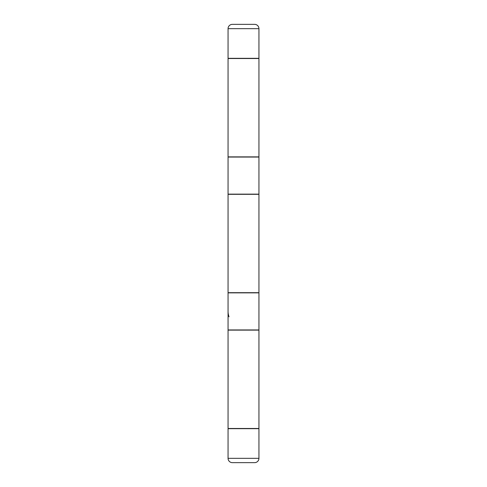 <?xml version="1.0" encoding="UTF-8"?>
<svg xmlns="http://www.w3.org/2000/svg" width="487" height="487" viewBox="0 0 487 487"><rect width="100%" height="100%" fill="white"/><g stroke="black" fill="none" stroke-linecap="round" stroke-linejoin="round"><path stroke-width="0.73" d="M229.596 329.936A0.925 0.925 0 0 1 230.156 330.119A0.925 0.925 0 0 0 229.596 329.936L230.156 330.119M256.844 330.119A0.925 0.925 0 0 1 257.404 329.936A0.925 0.925 0 0 0 256.844 330.119M230.15 292.681A0.925 0.925 0 0 1 229.596 292.864A0.925 0.925 0 0 0 230.15 292.681M257.404 292.864A0.925 0.925 0 0 1 256.85 292.681A0.925 0.925 0 0 0 257.404 292.864M228.056 329.936L228.056 292.864L228.056 329.936L258.944 329.936L258.944 292.864L258.944 329.936M258.944 292.681L258.944 194.319L258.944 292.681L228.056 292.681L228.056 194.319L228.056 292.681M258.944 428.481L258.944 330.119L258.944 428.481L228.056 428.481L228.056 330.119L228.056 428.481M230.156 156.881A0.925 0.925 0 0 1 229.596 157.064A0.925 0.925 0 0 0 230.156 156.881M257.404 157.064A0.925 0.925 0 0 1 256.844 156.881A0.925 0.925 0 0 0 257.404 157.064M229.596 194.136A0.925 0.925 0 0 1 230.156 194.319A0.925 0.925 0 0 0 229.596 194.136M256.844 194.319A0.925 0.925 0 0 1 257.404 194.136A0.925 0.925 0 0 0 256.844 194.319M258.944 194.136L258.944 157.064L258.944 194.136L228.056 194.136L228.056 157.064L228.056 194.136M258.944 156.881L258.944 58.519L258.944 156.881L228.056 156.881L228.056 58.519L228.056 156.881M257.404 428.67A0.925 0.925 0 0 1 256.844 428.481A0.925 0.925 0 0 0 257.404 428.67M230.156 428.481A0.925 0.925 0 0 1 229.596 428.67A0.925 0.925 0 0 0 230.156 428.481M228.056 428.67L228.056 458.328A4.322 4.322 0 0 0 232.378 462.65A4.322 4.322 0 0 1 228.056 458.328L228.056 428.67L258.944 428.67L258.944 458.328A4.322 4.322 0 0 1 254.622 462.65A4.322 4.322 0 0 0 258.944 458.328L258.944 428.67M228.056 330.119L258.944 330.119M228.056 58.519L258.944 58.519M229.042 316.836A15.444 15.444 0 0 1 228.056 311.4M228.056 194.319L258.944 194.319M254.622 462.65L232.378 462.65M228.056 157.064L258.944 157.064M230.156 58.519A0.925 0.925 0 0 0 229.596 58.33A0.925 0.925 0 0 1 230.156 58.519M257.404 58.33A0.925 0.925 0 0 0 256.844 58.519A0.925 0.925 0 0 1 257.404 58.33M254.622 24.35A4.322 4.322 0 0 1 258.944 28.672A4.322 4.322 0 0 0 254.622 24.35L232.378 24.35A4.322 4.322 0 0 0 228.056 28.672A4.322 4.322 0 0 1 232.378 24.35M258.944 58.33L258.944 28.672L258.944 58.33L228.056 58.33L228.056 28.672L228.056 58.33M228.056 292.864L258.944 292.864M228.056 458.328L258.944 458.328M258.944 28.672L228.056 28.672M230.114 58.489L229.596 58.33"/></g></svg>

